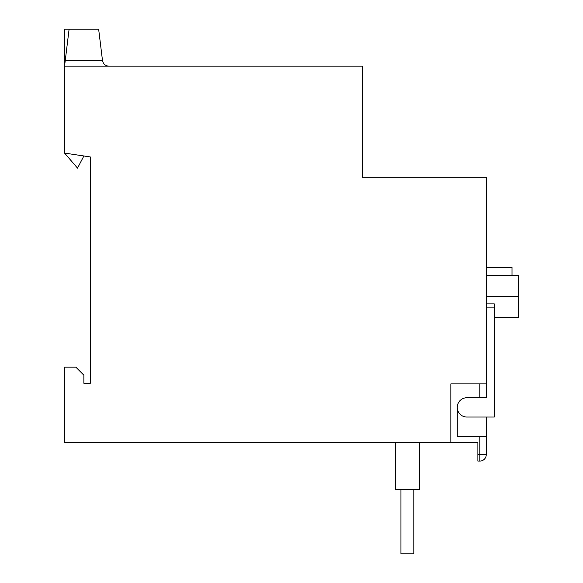 <?xml version="1.0" encoding="UTF-8"?>
<svg xmlns="http://www.w3.org/2000/svg" width="583" height="583" viewBox="0 0 583 583"><rect width="100%" height="100%" fill="white"/><g stroke="black" fill="none" stroke-linecap="round" stroke-linejoin="round"><path stroke-width="0.87" d="M102.491 60.515L98.644 29.15L64.56 29.15L64.56 66.171L65.252 60.515L102.491 60.515C103.22 63.984 105.355 65.864 108.883 66.171M90.314 156.944L64.56 153.081L77.524 168.13L83.872 155.982L90.314 156.944L90.314 383.242L83.872 383.242L90.314 383.242M486.251 267.357L512.005 267.357L512.005 275.402M479.809 436.354L486.251 436.354L486.251 454.638A6.435 6.435 0 0 1 479.809 461.08L477.878 461.08L477.878 442.796L450.841 442.796L450.841 383.884L486.251 383.884L486.251 397.73L466.939 397.73A9.656 9.656 0 0 0 457.276 407.386L457.276 436.354L479.809 436.354L479.809 454.638L486.251 454.638A6.435 6.435 0 0 1 479.809 461.08L479.809 454.638L477.878 454.638M479.809 397.73L479.809 383.884L450.841 383.884L450.841 442.796L64.56 442.796L64.56 367.144L75.826 367.144L83.872 375.197L83.872 383.242M486.251 436.354L486.251 417.042M494.297 317.254L518.44 317.254L518.44 275.402L486.251 275.402M494.297 307.11L486.251 307.11L486.251 397.73L466.91 397.73A9.656 9.656 0 0 0 457.247 407.386L457.247 407.451A9.656 9.656 0 0 0 466.845 417.042L494.297 417.042L494.297 303.896L486.251 303.896M413.821 489.472L413.821 553.85L400.944 553.85L400.944 489.472M419.454 442.796L419.454 489.472L395.31 489.472L395.31 442.796M486.251 383.884L486.251 177.225L362.32 177.225L362.32 66.171L64.56 66.171L64.56 153.081M69.107 29.15L65.252 60.515M518.44 296.266L486.251 296.266M518.44 296.332L486.251 296.332"/></g></svg>
